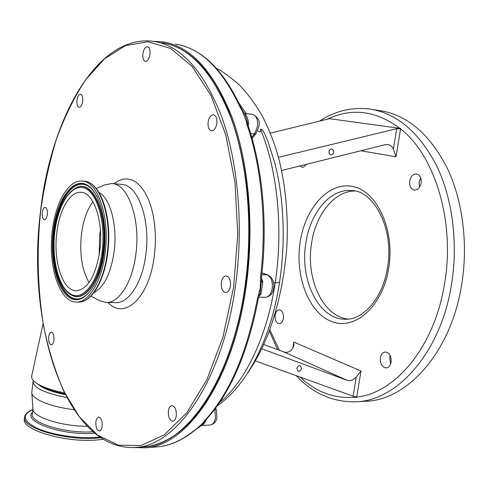 <?xml version="1.0" encoding="UTF-8"?>
<svg xmlns="http://www.w3.org/2000/svg" width="489" height="489" viewBox="0 0 489 489"><rect width="100%" height="100%" fill="white"/><g stroke="black" fill="none" stroke-linecap="round" stroke-linejoin="round"><path stroke-width="0.73" d="M179.989 48.735C186.572 52.127 192.947 56.944 199.115 63.179C236.603 98.662 259.243 196.682 245.16 287.74C236.053 351.377 211.266 404.391 183.082 428.657C175.685 435.124 168.198 439.856 160.618 442.838M102.158 426.292C102.415 420.87 101.278 417.802 98.747 417.074C97.305 417.331 96.357 418.914 95.911 421.824C95.648 427.227 96.791 430.296 99.334 431.029C100.765 430.772 101.706 429.195 102.158 426.292M53.931 340.136C54.181 335.472 53.313 332.82 51.321 332.178C49.994 332.392 49.114 333.963 48.68 336.89C48.423 341.542 49.297 344.195 51.296 344.837C52.616 344.623 53.49 343.058 53.931 340.136M47.341 214.524C47.61 210.337 46.883 207.947 45.153 207.36C43.723 207.562 42.757 209.292 42.268 212.544C41.999 216.719 42.732 219.109 44.468 219.695C45.887 219.5 46.846 217.776 47.341 214.524M82.684 101.211C82.983 97.134 82.268 94.799 80.532 94.194C78.778 94.389 77.592 96.412 76.969 100.263C76.669 104.334 77.39 106.669 79.126 107.274C80.868 107.079 82.054 105.062 82.684 101.211M149.976 54.316C150.331 49.951 149.493 47.427 147.458 46.736C145.196 46.926 143.668 49.273 142.867 53.784C142.513 58.142 143.356 60.667 145.398 61.351C147.635 61.168 149.163 58.821 149.976 54.316M216.829 123.534C217.232 118.466 216.101 115.538 213.43 114.738C210.777 114.933 209.005 117.384 208.118 122.085C207.715 127.14 208.852 130.068 211.535 130.863C214.164 130.667 215.924 128.222 216.829 123.534M230.466 286.016C230.845 280.124 229.378 276.762 226.083 275.937C223.662 276.206 222.079 278.375 221.328 282.446C220.955 288.333 222.422 291.688 225.747 292.514C228.137 292.239 229.714 290.075 230.466 286.016M176.278 415.852C176.572 409.8 175.129 406.383 171.957 405.595C170.129 405.888 168.943 407.679 168.393 410.974C168.1 417.007 169.542 420.418 172.733 421.212C174.542 420.919 175.722 419.128 176.278 415.852M90.93 296.053L99.353 300.649L106.327 302.508C119.059 303.003 132.397 282.245 135.832 254.396C140.893 218.999 127.849 183.241 111.547 183.54L104.426 185.007L96.156 188.509M93.961 292.532C104.023 287.294 110.728 273.754 114.09 251.908C117.672 225.68 110.263 197.966 98.833 192.305M52.286 230.985C47.733 265.698 59.475 302.703 76.504 302.037C88.809 302.532 101.767 281.401 105.153 253.057C110.135 217.012 97.574 180.679 81.81 181.064C68.295 179.983 55.385 202.996 52.286 230.985M100.392 230.074L99.658 234.946L99.169 255.142M92.971 201.774C87.085 209.634 83.246 220.441 81.461 234.2C79.407 254.042 81.938 270.16 89.053 282.55M99.805 250.826C103.827 221.584 93.662 191.969 80.752 192.305C69.854 191.474 59.34 210.05 56.797 232.868C53.063 261.23 62.684 291.285 76.431 290.759C87.904 289.201 95.697 275.888 99.805 250.826M37.946 384.085C42.402 388.333 51.528 391.854 65.337 394.641M33.331 380.497L33.075 381.322C33.313 387.746 44.572 393.156 66.846 397.563M33.026 381.75L31.779 392.49C31.302 398.914 50.544 406.982 73.961 409.635M31.809 392.936L32.916 408.835C31.956 416.75 60.917 426.341 87.024 426.261M24.603 417.404L24.45 418.712C20.617 429.452 63.967 442.747 96.302 440.027L103.051 439.348M261.474 281.144L260.099 293.156L258.259 299.005L257.3 299.219L260.215 288.382L260.527 277.342C267.006 223.559 261.609 166.535 246.853 124.316L246.187 120.997L242.226 110.862L240.356 107.659C222.232 68.961 200.551 47.763 175.319 44.065M153.998 41.394L162.55 41.852C190.453 45.917 213.675 71.211 232.214 117.715C249.011 163.858 254.58 228.461 245.912 288.033C232.648 382.496 185.924 446.708 144.744 447.814L134.12 447.551M204.463 421.769L204.414 421.854C202.483 424.605 202.269 425.088 197.697 428.303L194.708 430.112L197.177 428.413L203.155 422.74L204.53 420.784C229.231 394.073 246.817 353.553 257.3 299.219M239.023 103.24L246.23 113.552M257.672 130.777C260.093 132.69 261.034 132.158 260.496 129.188C262.941 128.913 265.747 136.058 267.807 141.077L274.916 163.363C278.327 176.822 280.686 190.869 281.994 205.502L282.446 211.26M43.081 323.706L31.754 375.741C31.168 377.869 32.445 380.13 35.575 382.508L37.231 383.645C43.301 387.374 52.372 390.448 64.45 392.869M360.827 401.481L359.226 401.591L360.827 401.481M301.481 368.461L300.387 365.858C298.645 365.448 297.453 366.347 296.811 368.547L297.893 371.139C299.641 371.561 300.833 370.662 301.481 368.461M333.645 152.213L333.321 150.086L331.89 148.962C330.375 148.87 329.384 149.762 328.926 151.639L329.25 153.76L330.668 154.891C332.196 154.989 333.186 154.096 333.645 152.213M390.246 355.631L389.709 357.593L390.589 364.079M380.387 357.807C381.133 354.232 382.808 352.294 385.411 351.994C389.55 352.777 391.451 356.163 391.108 362.153C390.356 365.705 388.694 367.636 386.127 367.948C381.958 367.172 380.045 363.792 380.387 357.807M420.674 177.794L419.079 181.902L419.519 187.22M409.727 180.912C410.778 176.358 412.979 174.023 416.335 173.895C419.959 174.793 421.542 177.874 421.09 183.124C420.033 187.66 417.851 189.995 414.531 190.135C410.876 189.243 409.275 186.168 409.727 180.912M275.136 315.099C275.772 311.793 277.147 310.02 279.262 309.788C282.33 310.497 283.706 313.382 283.394 318.449C282.752 321.75 281.383 323.516 279.286 323.749C276.206 323.046 274.818 320.161 275.136 315.099M353.137 396.047L356.243 376.995L361.004 370.998L356.634 397.471L255.295 360.87M348.345 319.072C322.893 316.811 305.546 278.553 311.572 243.29C315.686 214.634 334.244 190.954 354.825 190.997M365.21 401.273L366.01 401.231C406.799 400.222 450.21 353.211 461.335 286.688C468.376 246.273 463.199 202.58 448.058 169.817C431.451 136.547 410.014 117.03 383.761 111.272L372.93 109.548M328.174 118.497L328.663 118.741L328.058 118.882L328.174 118.497L400.613 128.448L396.035 156.761L393.382 149.108L396.701 128.723L278.406 157.324M356.243 376.995C353.37 380.167 350.332 381.279 347.129 380.326L261.676 348.743M347.129 380.326L284.066 352.013L263.681 344.476M284.066 352.013C287.025 352.887 289.818 351.854 292.446 348.914L293.803 345.65L293.791 342.055L361.004 370.998M306.151 164.396L304.885 166.089L303.076 167.152L302.141 167.232L299.922 165.948M396.701 128.723L400.589 128.882C435.259 155.716 455.693 223.143 444.293 285.24C433.945 347.746 394.819 393.29 356.738 397.099L354.207 396.451M281.566 170.527L385.253 144.671L388.034 144.561C390.454 145.111 392.239 146.621 393.382 149.108M397.912 128.509L400.613 128.448M328.449 118.931L270.338 133.155M64.964 393.902C54.083 391.732 45.948 388.993 40.55 385.68L37.898 384.048M197.697 428.303L197.177 428.413M205.466 420.363L203.155 422.74M204.157 422.209L199.127 427.038M258.259 299.005C247.85 353.082 230.24 393.547 205.423 420.399L204.53 420.784M260.099 293.156L259.39 295.277L258.565 294.995M261.438 280.924L260.533 281.688M247.263 122.482L247.813 124.915C262.55 167.049 267.923 223.742 261.474 277.245L261.566 282.508M261.474 277.245L260.527 277.342M247.813 124.915L246.853 124.316M178.173 44.578C202.929 49.689 223.974 70.917 241.315 108.265L244.744 114.151L246.969 120.294L247.275 122.177L246.187 120.997M242.966 111.064L242.226 110.862M246.969 120.306L247.22 121.767M241.315 108.265L240.356 107.659M205.508 420.314L206.138 420.216C204.402 423.56 202.813 425.344 201.376 425.571L201.303 425.577M259.732 294.341L261.034 293.956L259.048 296.175M261.511 281.291L262.856 281.652L261.034 293.956M247.324 122.678L248.626 123.008L248.278 126.26M244.396 113.466L244.952 113.619C246.621 115.062 247.844 118.191 248.626 123.008M143.552 446.86L144.133 446.818C185.111 445.742 231.59 381.799 244.775 287.764C253.394 228.479 247.856 164.194 231.15 118.271C212.715 71.987 189.61 46.822 161.853 42.787M135.264 447.472C175.893 446.439 222.092 382.154 235.24 287.526C243.834 227.868 238.369 163.185 221.804 117.024C203.522 70.502 180.612 45.245 153.081 41.259C96.18 34.358 50.367 120.343 40.495 211.823C26.192 322.257 64.945 451.041 135.264 447.472L144.133 446.818C157.201 445.846 170.184 439.788 183.082 428.657M108.112 302.532C124.175 320.478 149.224 298.039 154.279 256.273L155.227 246.101L155.392 235.875L154.768 225.857L153.387 216.297L151.272 207.452L148.503 199.524L145.147 192.709L141.297 187.146L137.061 182.959L132.55 180.209L127.867 178.931L123.124 179.127L118.436 180.753L113.894 183.742M106.327 302.508L116.04 302.642C128.9 303.137 142.354 282.508 145.801 254.83C150.887 219.647 137.696 184.09 121.229 184.365L112.232 183.601M40.569 211.878C36.596 250.991 37.61 289.078 43.607 326.132C48.503 349.892 55.263 371.628 63.888 391.341L79.212 416.665L97.598 435.137L118.503 445.216L141.125 445.479L164.371 434.807L186.841 412.704L206.945 379.55L223.021 336.848L233.626 287.251L237.746 234.359L235.013 182.256L225.771 134.885L210.991 95.52L192.067 66.345L170.551 48.417L147.978 41.742L125.661 45.569L104.67 58.662L85.807 79.554C74.456 96.779 64.707 116.51 56.565 138.754C49.413 161.993 44.083 186.364 40.569 211.878M88.656 297.911C98.191 289.849 104.548 274.916 107.714 253.113M78.124 302.061L78.564 302.068C90.893 302.563 103.882 281.456 107.268 253.149C112.256 217.153 99.658 180.857 83.863 181.236L82.476 181.119M71.632 295.142C83.998 302.147 99.42 282.184 102.941 251.957C108.203 214.469 92.476 179.151 76.345 187.697C65.104 193.944 57.91 208.705 54.756 231.994C51.321 259.421 58.546 288.95 71.632 295.142L71.944 295.301C84.352 302.324 99.823 282.312 103.356 252.006C108.582 214.763 93.124 179.469 77.042 187.421M54.829 232.049C51.541 259.158 58.668 287.893 71.046 294.292C83.35 301.126 98.442 281.713 102.115 251.792C105.979 221.939 96.938 191.59 84.01 187.947C71.131 183.846 57.953 204.879 54.829 232.049M87.788 185.991C73.576 177.525 57.604 200.857 54.328 231.56C49.322 268.369 64.206 306.45 82.378 297.722M87.58 185.869C73.313 177.22 57.231 200.649 53.943 231.517C48.839 268.926 64.261 307.453 82.684 297.575C93.179 291.572 100.269 276.554 103.961 252.526C107.996 223.051 99.695 191.884 87.58 185.869L87.69 185.93M53.203 231.37C49.682 260.417 57.28 291.242 70.563 298.229C83.772 305.68 100.074 284.891 104.053 252.599C108.234 220.38 98.43 187.69 84.505 183.888C70.636 179.591 56.535 202.257 53.203 231.37M32.904 408.688L32.317 413.651C29.193 422.588 65.178 433.706 92.824 431.811M32.463 412.429C22.249 421.646 62.543 435.833 93.992 433.291L94.524 433.26M32.794 409.648C21.51 414.788 22.977 420.992 37.176 428.272C51.418 434.745 77.024 438.688 96.419 437.368L99.609 437.111M32.794 409.635C28.044 411.438 25.336 413.853 24.664 416.879C20.838 427.563 64.206 440.821 96.547 438.144L100.612 437.796M216.309 409.898L216.89 417.129C216.615 421.225 214.445 423.847 210.38 425.002C212.978 424.586 214.671 422.141 215.466 417.667L214.812 409.434L216.309 409.898L215.704 407.991M272.239 288.449C272.831 281.505 271.157 276.982 267.22 274.867L267.886 274.995C272.459 277.471 274.372 281.878 273.62 288.217C272.807 293.602 270.081 296.64 265.448 297.324C268.895 296.951 271.157 293.993 272.239 288.449M251.768 137.385L254.463 134.01L257.458 126.486C258.027 119.567 256.389 115.545 252.544 114.42L244.298 113.283M156.419 446.946L157 446.903C169.591 445.962 182.165 440.363 194.708 430.112M269.794 329.72L279.396 350.289M319.354 121.211C334.794 111.095 351.346 107.005 369.018 108.943C396.188 112.794 418.676 131.608 436.481 165.392C452.692 198.717 458.486 244.28 451.2 286.389C440.069 353.431 396.775 400.766 356.175 401.75L366.01 401.231M299.953 376.927C316.328 392.349 335.008 399.103 355.998 397.19M305.857 242.972C299.457 280.044 318.92 320.02 345.802 319.219C363.113 319.879 382.746 298.376 387.459 267.966C394.635 229.115 373.773 190.288 351.444 190.527C330.069 188.601 310.093 212.99 305.857 242.972M388.651 268.565C382.435 307.049 354.372 330.949 331.469 321.444C308.431 312.495 294.867 276.022 300.167 242.043C305.16 207.996 328.657 181.395 352.826 186.505C377.074 191.022 395.216 230.166 388.651 268.565M399.941 128.356C376.438 110.911 352.697 107.647 328.724 118.57M396.035 156.761L360.809 150.765M328.021 119.096L327.141 119.316M292.813 348.4L293.791 342.055M260.496 129.188C277.446 169.86 283.467 228.773 275.215 282.666L273.492 282.618M279.616 281.945L279.61 281.982C279.415 282.501 277.948 282.728 275.215 282.666C267.294 336.548 245.16 381.793 219.537 402.563M206.34 419.415L206.138 420.216M261.426 277.721L262.856 281.652M244.329 113.35L244.952 113.619M250.619 133.528L254.463 134.01L256.01 133.558L252.079 138.473M261.951 272.99L267.22 274.867L261.768 274.684M265.307 297.324L258.705 297.196M107.721 253.07C111.376 225.71 105.098 196.352 94.059 186.425M84.493 181.291C100.716 182.018 112.525 217.837 107.727 253.094C104.316 281.23 91.516 302.428 78.564 302.068L76.504 302.037M81.272 192.348L80.752 192.305M252.764 114.45C258.216 117.244 260.24 121.309 258.84 126.645L256.01 133.558M195.496 429.813C182.77 440.222 169.94 445.919 157 446.903L144.744 447.814M247.501 373.284C255.197 362.098 261.902 349.433 267.624 335.295C278.082 307.825 284.494 278.125 286.872 246.187C288.553 213.626 284.885 183.137 279.243 160.526C275.49 145.594 269.726 130.545 261.963 115.392C255.221 103.815 247.587 93.564 239.054 84.621C229.916 76.706 222.361 71.266 216.401 68.301M269.262 331.12L277.685 349.653M296.096 375.54C313.009 393.627 333.033 402.361 356.175 401.75M281.994 205.502C284.195 230.942 283.4 256.432 279.61 281.982C271.193 338.522 246.957 385.558 217.385 405.662M267.85 274.983L261.963 272.886M210.38 425.002L201.37 425.571M199.115 63.179C188.32 52.378 177.049 45.777 165.288 43.38"/></g></svg>
